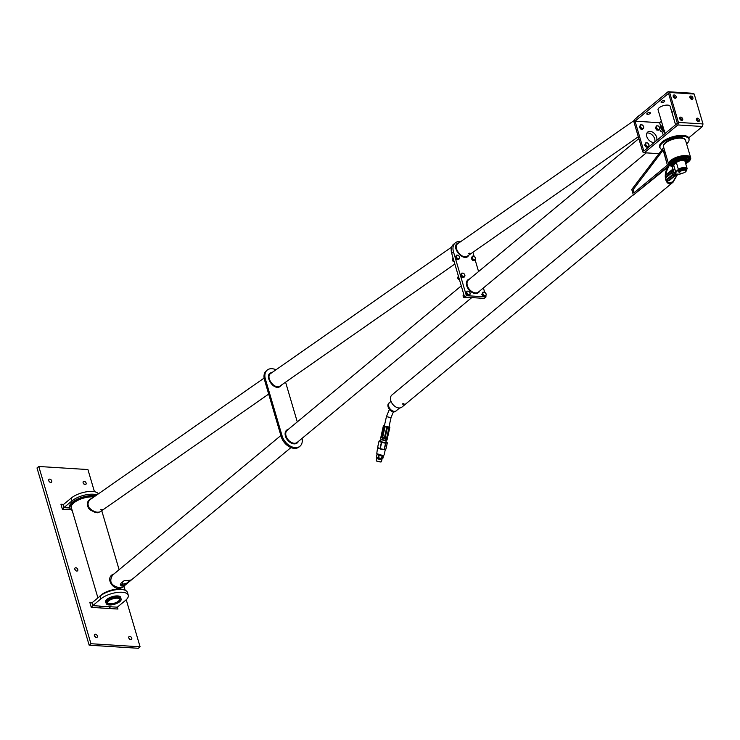 <?xml version="1.0" encoding="UTF-8"?>
<svg xmlns="http://www.w3.org/2000/svg" width="740" height="740" viewBox="0 0 740 740"><rect width="100%" height="100%" fill="white"/><g stroke="black" fill="none" stroke-linecap="round" stroke-linejoin="round"><path stroke-width="1.11" d="M632.959 189.865L663.16 150.054L667.369 165.113L634.217 192.613L632.959 189.865M662.883 150.202L663.475 150.387L667.369 165.113L634.217 192.613L633.699 192.363M663.725 147.463L631.747 189.496L633.375 195.036L669.025 165.464L668.692 164.326M669.025 165.464L669.312 165.214A11.47 4.542 163.6 0 0 670.292 165.806A11.47 4.542 163.6 0 0 670.468 165.871M677.766 174.141L673.048 182.216C666.176 188.441 662.134 174.871 668.331 166.371L669.395 165.492M669.515 165.371A7.391 4.995 -129.7 0 0 668.803 166.398L633.375 195.036M633.301 194.777L391.913 395.003A7.853 5.31 50.3 0 0 392.838 404.438A7.853 5.31 50.3 0 0 401.94 407.093L673.048 182.216M402.791 404.207L404.17 404.031L402.791 404.207M668.803 166.398C664.39 174.89 664.631 180.431 669.524 183.03L672.975 181.67L677.396 174.122M402.671 403.781L402.856 404.234L403.744 403.494M395.965 411.052A5.347 3.617 -129.7 0 1 395.706 411.292A5.347 3.617 -129.7 0 1 389.518 409.488A5.347 3.617 -129.7 0 1 388.889 403.069A5.347 3.617 -129.7 0 1 389.166 402.865M396.585 410.506A5.347 3.617 -129.7 0 1 396.242 410.848A5.347 3.617 -129.7 0 1 390.054 409.044A5.347 3.617 -129.7 0 1 389.425 402.625A5.347 3.617 -129.7 0 1 389.823 402.357M399.637 407.971L396.27 410.765A5.3 3.58 -129.7 0 1 391.7 410.413L391.673 410.386A5.199 3.515 -129.7 0 1 391.673 410.386A5.199 3.515 -129.7 0 1 389.027 407.204A5.199 3.515 -129.7 0 1 389.018 407.185A5.3 3.58 -129.7 0 1 388.75 406.427A5.3 3.58 -129.7 0 1 389.508 402.615L391.016 401.358M391.7 410.413A5.3 3.58 -129.7 0 1 389.009 407.167L389.009 407.167M383.718 455.193A3.423 0.666 -167.4 0 1 383.625 455.322A3.423 0.666 -167.4 0 1 380.231 455.109A3.423 0.666 -167.4 0 1 377.067 453.851A3.423 0.666 -167.4 0 1 377.039 453.694M384.069 454.85A3.737 0.722 -167.4 0 1 384.097 454.971A3.737 0.722 -167.4 0 1 383.986 455.1A3.737 0.722 -167.4 0 1 380.286 454.869A3.737 0.722 -167.4 0 1 376.836 453.5A3.737 0.722 -167.4 0 1 376.789 453.343L377.631 447.515A4.274 0.833 -167.4 0 1 377.604 447.45L378.723 442.455A4.274 0.833 -167.4 0 0 378.75 442.52L378.797 442.317A4.274 0.833 -167.4 0 1 378.769 442.252L378.723 442.455M385.272 449.504A3.737 0.722 -167.4 0 1 381.6 449.319A3.737 0.722 -167.4 0 1 378.075 447.922M385.059 449.578A3.691 0.712 -167.4 0 1 385.022 449.587A3.691 0.712 -167.4 0 1 381.535 449.291A3.691 0.712 -167.4 0 1 378.251 448.07A3.691 0.712 -167.4 0 1 378.177 448.005M387.011 444.037A4.274 0.833 -167.4 0 1 387.039 444.102L385.919 449.088L384.375 449.495A4.274 0.833 -167.4 0 1 384.153 449.476L380.249 448.736A4.274 0.833 -167.4 0 1 379.99 448.662L377.631 447.515L379.037 441.234A4.274 0.833 -167.4 0 1 379.01 441.17L378.769 442.252M385.022 449.587L384.375 449.495L385.54 444.296A4.274 0.833 -167.4 0 1 385.318 444.278L384.153 449.476M385.54 444.296L385.781 443.214L387.325 442.816A4.274 0.833 -167.4 0 0 387.316 442.779A4.274 0.833 -167.4 0 0 387.298 442.751L386.752 442.261M379.87 440.689L379.907 440.67A3.691 0.712 -167.4 0 1 380.758 440.605M380.554 440.772L379.01 441.17M379.037 441.234L381.396 442.381L379.99 448.662M380.249 448.736L381.655 442.455A4.274 0.833 -167.4 0 1 381.396 442.381M381.655 442.455L385.559 443.204L385.318 444.278M385.938 441.762A3.691 0.712 -167.4 0 1 386.678 442.187A3.691 0.712 -167.4 0 1 386.826 442.354A3.691 0.712 -167.4 0 1 382.746 442.289A3.691 0.712 -167.4 0 1 379.907 440.67M385.855 442.104A2.747 0.536 -167.4 0 1 385.91 442.178A2.747 0.536 -167.4 0 1 385.845 442.363A2.747 0.536 -167.4 0 1 383.126 442.196A2.747 0.536 -167.4 0 1 380.582 441.188A2.747 0.536 -167.4 0 1 380.684 440.947M387.325 442.816L387.085 443.889M385.771 442.4A2.646 0.509 12.6 0 0 385.79 442.354L386.28 440.393A2.683 0.518 12.6 0 1 383.551 440.291A2.683 0.518 12.6 0 1 381.035 439.218L380.638 441.197A2.646 0.509 12.6 0 0 380.638 441.253M387.418 438.256L387.02 440.013L385.864 440.309L386.252 438.552L387.418 438.256A3.349 0.647 12.6 0 0 387.371 438.173L387.122 437.941M387.02 440.013L385.864 440.309A3.349 0.647 12.6 0 1 385.577 440.291L382.636 439.736L383.033 437.978L385.966 438.543A3.349 0.647 12.6 0 0 386.252 438.552M382.053 436.637L380.887 436.933A3.349 0.647 12.6 0 0 380.934 437.016L382.7 437.877L382.312 439.634A3.349 0.647 12.6 0 0 382.636 439.736M382.312 439.634L380.536 438.774L380.934 437.016M386.271 440.383A2.747 0.536 -167.4 0 1 386.169 440.42A2.747 0.536 -167.4 0 1 383.57 440.198A2.747 0.536 -167.4 0 1 381.128 439.292L380.536 438.774A3.349 0.647 12.6 0 1 380.499 438.69L380.693 437.803A3.349 0.647 12.6 0 0 380.739 437.886L380.786 437.682A3.349 0.647 12.6 0 1 380.739 437.599L380.693 437.803M385.966 438.543L385.771 439.412A3.349 0.647 12.6 0 0 386.058 439.43M385.771 439.412L385.577 440.291M381.489 436.637A2.831 0.546 12.6 0 0 384.005 437.821A2.831 0.546 12.6 0 0 386.983 437.904M380.887 436.933L380.739 437.599M383.413 426L381.22 436.443A3.265 0.638 12.6 0 0 382.145 436.952L382.7 437.155A3.265 0.638 12.6 0 0 384.439 437.618L385.124 437.738A3.265 0.638 12.6 0 0 386.659 437.877L387.066 437.867A3.265 0.638 12.6 0 0 387.492 437.645A3.265 0.638 12.6 0 0 387.492 437.59L387.519 437.497M384.421 425.611A3.265 0.638 12.6 0 0 384.273 425.611L383.857 425.62A3.265 0.638 12.6 0 0 383.431 425.842A3.265 0.638 12.6 0 0 383.431 425.898L383.542 426.055A3.265 0.638 12.6 0 0 384.467 426.573L385.031 426.776A3.265 0.638 12.6 0 0 386.77 427.23L387.455 427.359A3.265 0.638 12.6 0 0 388.981 427.498L387.066 437.867L389.388 427.47A3.265 0.638 12.6 0 0 389.814 427.267A3.265 0.638 12.6 0 0 389.814 427.211L389.712 427.045A3.265 0.638 12.6 0 0 389.018 426.638M388.925 427.072L384.328 426.036L386.437 416.62L391.035 417.647L388.925 427.072M381.22 436.443L383.542 426.055M382.7 437.155L385.031 426.776M384.467 426.573L382.145 436.952M385.124 437.738L387.455 427.359M386.77 427.23L384.439 437.618M388.981 427.498L386.659 437.877M389.786 427.322L387.492 437.59M674.926 175.602L668.414 180.68A3.265 2.201 -130 0 1 666.916 180.19L666.361 179.792A3.265 2.201 -130 0 1 665.972 179.422M676.277 174.372L676.064 174.742A3.265 2.201 -130 0 1 675.722 175.158L669.589 180.31A3.265 2.201 -130 0 1 668.988 180.625M666.916 180.19L673.048 175.038L672.494 174.631L666.361 179.792M675.722 175.158A3.265 2.201 -130 0 1 675.074 175.482L674.556 175.528A3.265 2.201 -130 0 1 673.048 175.038M672.494 174.631A3.265 2.201 -130 0 1 671.356 173.197L671.087 172.577A3.265 2.201 -130 0 1 670.986 171.042L671.171 170.57A3.265 2.201 -130 0 1 671.513 170.154A3.265 2.201 -130 0 1 672.16 169.83L671.337 170.579A3.349 2.257 -130 0 0 671.3 170.718A3.349 2.257 -130 0 0 671.282 170.847L671.67 170.524A3.349 2.257 -130 0 1 671.726 170.256M671.087 172.577L665.612 177.184M665.686 177.961L671.356 173.197M670.976 170.727L665.63 175.223M665.612 175.565L670.986 171.042M674.556 175.528L668.414 180.68M676.684 174.067L675.028 175.269A3.349 2.257 -130 0 1 674.741 175.251L672.299 173.798A3.349 2.257 -130 0 1 672.077 173.512L671.282 170.847M675.028 175.269L675.426 174.945A3.349 2.257 -130 0 1 675.139 174.927L674.741 175.251M676.064 174.399L675.546 174.834A3.349 2.257 -130 0 1 675.259 174.825L675.787 174.381A3.349 2.257 -130 0 0 676.064 174.399L676.517 174.067M672.299 173.798L673.335 172.919L674.057 173.225M675.315 173.993L675.787 174.381M672.91 169.312L672.373 169.71A3.349 2.257 -130 0 0 672.346 169.839A3.349 2.257 -130 0 0 672.318 169.978L673.113 172.633L672.077 173.512M672.318 169.978L671.791 170.422A3.349 2.257 -130 0 1 671.855 170.154M681.855 173.308L679.709 174.261L674.501 173.909L678.478 169.654A4.875 1.924 -16.4 0 1 684.454 167.592A4.875 1.924 -16.4 0 1 686.739 169.451A4.875 1.924 -16.4 0 1 686.322 169.932M678.635 171.144A3.885 1.536 -16.4 0 1 678.571 170.589A3.885 1.536 -16.4 0 1 679.255 169.701A3.885 1.536 -16.4 0 1 682.77 168.202A3.885 1.536 -16.4 0 1 685.786 168.47A3.885 1.536 -16.4 0 1 685.98 169.256M685.823 169.099A3.663 1.452 163.6 0 0 683.455 168.193A3.663 1.452 163.6 0 0 679.422 169.719A3.663 1.452 163.6 0 0 678.756 170.838M686.785 169.377A5.032 1.989 163.6 0 0 686.84 169.294A5.032 1.989 163.6 0 0 687.072 168.332A5.032 1.989 163.6 0 0 683.473 167.462A5.032 1.989 163.6 0 0 678.312 169.506L675.435 171.921L674.436 173.872M672.318 166.926L673.391 165.001L676.277 162.587A5.032 1.989 -16.4 0 1 684.324 160.728A5.032 1.989 -16.4 0 1 685.037 161.412L687.072 168.332M672.318 166.435L676.36 162.458A4.875 1.924 163.6 0 1 684.149 160.654L684.324 160.728M684.352 168.424A3.376 1.332 163.6 0 0 684.195 168.415A3.376 1.332 163.6 0 0 679.875 169.682A3.376 1.332 163.6 0 0 679.847 169.701M678.645 170.996L680.754 169.238L681.105 170.422L678.987 172.179L678.645 170.996A3.931 1.554 163.6 0 0 678.617 171.088L678.969 172.272L680.439 173.308A3.931 1.554 163.6 0 0 680.523 173.317A3.931 1.554 163.6 0 0 680.569 173.317A3.931 1.554 163.6 0 0 680.615 173.327L680.8 173.327M680.957 169.155L684.537 168.433L684.889 169.617L681.309 170.339L680.957 169.155A3.931 1.554 163.6 0 0 680.754 169.238M684.713 168.442L686.184 169.478L686.535 170.662L685.064 169.626L684.713 168.442A3.931 1.554 163.6 0 0 684.583 168.433A3.931 1.554 163.6 0 0 684.537 168.433M685.323 172.031L685.277 172.069A3.376 1.332 163.6 0 0 684.916 170.172A3.376 1.332 163.6 0 0 680.254 171.532A3.376 1.332 163.6 0 0 680.92 173.336A3.376 1.332 163.6 0 0 680.957 173.345A3.376 1.332 163.6 0 0 685.277 172.069L686.507 170.764A3.931 1.554 163.6 0 0 686.535 170.662M685.323 162.402A5.957 2.359 163.6 0 0 685.582 162.069A5.957 2.359 163.6 0 0 682.789 159.794A5.957 2.359 163.6 0 0 675.49 162.319A5.957 2.359 163.6 0 0 674.39 164.086M685.684 161.912A6.272 2.479 163.6 0 0 685.795 161.764A6.272 2.479 163.6 0 0 686.073 160.562A6.272 2.479 163.6 0 0 681.596 159.47A6.272 2.479 163.6 0 0 675.158 162.023A6.272 2.479 163.6 0 0 674.048 164.104A6.272 2.479 163.6 0 0 674.131 164.308M685.952 160.303A6.272 2.479 163.6 0 0 685.915 160.006A6.272 2.479 163.6 0 0 681.429 158.924A6.272 2.479 163.6 0 0 675 161.477A6.272 2.479 163.6 0 0 673.881 163.549A6.272 2.479 163.6 0 0 674.001 163.817M683.501 158.832L683.843 158.517L683.723 159.044M683.446 158.443A5.689 2.248 163.6 0 0 682.835 158.379M675.269 160.867A5.689 2.248 -16.4 0 1 682.428 158.453L682.428 158.453M682.743 158.989L682.863 158.453M673.687 162.19A6.272 2.479 163.6 0 0 673.668 162.828A6.272 2.479 163.6 0 0 673.696 162.911M685.721 159.378A6.272 2.479 163.6 0 0 685.702 159.294A6.272 2.479 163.6 0 0 685.342 158.758M685.924 161.542A7.724 3.052 163.6 0 0 687.155 159.1A7.724 3.052 163.6 0 0 684.121 157.648A7.724 3.052 163.6 0 0 675.981 159.479A7.724 3.052 163.6 0 0 672.346 163.466A7.724 3.052 163.6 0 0 673.742 164.622M672.225 161.089A7.724 3.052 163.6 0 0 672.013 162.328L672.346 163.466M687.155 159.1L686.822 157.972A7.724 3.052 163.6 0 0 686.507 157.435A7.724 3.052 163.6 0 0 685.971 157.037M672.438 163.679A9.805 3.876 -16.4 0 1 671.615 163.485M688.154 158.231A1.323 0.518 163.6 0 0 688.209 157.99A1.323 0.518 163.6 0 0 688.2 157.981A1.323 1.323 0 0 1 688.237 158.601M687.996 157.805A1.323 0.518 163.6 0 0 687.691 157.74A1.323 0.518 163.6 0 0 686.785 157.861M670.829 163.29A9.25 3.663 163.6 0 0 670.93 163.411A9.25 3.663 163.6 0 0 672.965 164.354A9.25 3.663 163.6 0 0 673.197 164.391M686.951 160.349A9.25 3.663 163.6 0 0 687.118 160.192A9.25 3.663 163.6 0 0 687.923 159.23A9.25 3.663 163.6 0 0 688.348 158.138M685.443 162.809A9.25 3.663 163.6 0 0 688.626 158.665A9.25 3.663 163.6 0 0 684.99 156.926A9.25 3.663 163.6 0 0 675.232 159.119A9.25 3.663 163.6 0 0 670.875 163.892A9.25 3.663 163.6 0 0 673.067 165.436M670.042 164.992A10.73 4.246 -16.4 0 1 669.376 164.04A10.73 4.246 -16.4 0 1 669.765 162.134M688.607 156.593A10.73 4.246 -16.4 0 1 689.967 157.972A10.73 4.246 -16.4 0 1 689.921 159.137M685.675 163.596A11.044 4.366 163.6 0 0 688.385 161.82A11.044 4.366 163.6 0 0 688.783 156.658A11.044 4.366 163.6 0 0 678.515 157.093A11.044 4.366 163.6 0 0 669.654 162.291A11.044 4.366 163.6 0 0 672.383 166.361M672.336 166.417A11.156 4.412 -16.4 0 1 670.625 165.945A11.156 4.412 -16.4 0 1 669.682 165.371A11.156 4.412 -16.4 0 1 679.57 156.76A11.156 4.412 -16.4 0 1 689.948 160.266A11.156 4.412 -16.4 0 1 688.477 161.829A11.156 4.412 -16.4 0 1 685.684 163.642M690.05 160.108A11.47 4.542 163.6 0 0 690.152 159.96A11.47 4.542 163.6 0 0 690.679 157.768A11.47 4.542 163.6 0 0 678.386 156.649A11.47 4.542 163.6 0 0 668.664 164.243A11.47 4.542 163.6 0 0 669.312 165.214M668.664 164.243L663.53 146.797A11.47 4.542 -16.4 0 1 664.048 144.605A11.47 4.542 -16.4 0 1 673.252 139.203A11.47 4.542 -16.4 0 1 683.917 138.759A11.47 4.542 -16.4 0 1 685.545 140.322L690.679 157.768M683.741 138.685A11.156 4.412 163.6 0 0 683.575 138.611A11.156 4.412 163.6 0 0 680.782 138.029A11.156 4.412 163.6 0 0 664.261 144.3A11.156 4.412 163.6 0 0 664.159 144.448M663.577 145.558A11.156 4.412 -16.4 0 1 669.46 140.054A11.156 4.412 -16.4 0 1 680.68 137.677A11.156 4.412 -16.4 0 1 684.833 139.305M662.041 149.684A15.087 5.966 -16.4 0 1 660.311 148.324A15.087 5.966 -16.4 0 1 662.818 142.598A15.087 5.966 -16.4 0 1 679.089 136.438A15.087 5.966 -16.4 0 1 689.07 139.86A15.087 5.966 -16.4 0 1 686.6 143.912M660.311 148.324L659.849 147.593A15.327 6.068 -16.4 0 1 662.393 141.775A15.327 6.068 -16.4 0 1 678.922 135.522A15.327 6.068 -16.4 0 1 689.07 139L689.07 139.86M669.626 92.5L678.432 122.405L703 123.95L694.194 94.035L669.626 92.5L668.072 91.723L634.559 119.519L633.976 122.072L642.783 151.978L644.337 152.755L659.007 153.67M644.337 152.755L677.849 124.958L702.417 126.494L688.774 137.816M668.072 91.723L692.64 93.268L694.194 94.035M663.928 100.733A1.887 0.749 -16.4 0 1 664.668 101.084A1.887 0.749 -16.4 0 1 663.077 102.333A1.887 0.749 -16.4 0 1 661.051 102.148A1.887 0.749 -16.4 0 1 661.939 101.177A1.887 0.749 -16.4 0 1 663.928 100.733M660.903 127.104L659.618 122.72L661.412 121.231M671.948 112.499L673.742 111.009M689.93 97.578A1.887 1.276 -129.7 0 1 690.207 96.219A1.887 1.276 -129.7 0 1 692.39 96.857A1.887 1.276 -129.7 0 1 692.612 99.123A1.887 1.276 -129.7 0 1 691.123 99.086A1.887 1.276 -129.7 0 1 689.93 97.578L690.522 97.088M668.553 93.388L635.049 121.184L643.846 151.09L677.359 123.293L668.553 93.388M659.618 122.72L635.049 121.184M649.674 112.563A1.887 0.749 -16.4 0 1 650.414 112.915A1.887 0.749 -16.4 0 1 648.813 114.164A1.887 0.749 -16.4 0 1 646.797 113.979A1.887 0.749 -16.4 0 1 647.685 113.007A1.887 0.749 -16.4 0 1 649.674 112.563M675.565 124.783L670.116 106.283A6.29 2.488 163.6 0 0 665.621 105.191A6.29 2.488 163.6 0 0 659.173 107.744A6.29 2.488 163.6 0 0 658.054 109.835L665.029 133.524M663.234 135.013L662.356 132.035M654.336 142.394A6.29 4.246 -129.7 0 1 646.816 136.604A6.29 4.246 -129.7 0 1 647.722 132.072A6.29 4.246 -129.7 0 1 654.234 133.376A6.29 4.246 -129.7 0 1 656.639 140.48M648.684 146.566L647.87 146.428A2.044 1.378 50.3 0 0 648.989 145.613A2.044 1.378 50.3 0 0 648.462 143.81L648.989 145.613L647.953 147.177L646.113 147.066L644.66 145.207L645.789 142.848L647.63 142.968L648.462 143.81A2.044 1.378 50.3 0 0 646.806 142.82A2.044 1.378 50.3 0 0 645.696 143.634L645.789 142.848M647.87 146.428L646.843 146.455L646.224 145.438A2.044 1.378 50.3 0 0 647.87 146.428M646.113 147.066L646.843 146.455M646.224 145.438L645.391 144.596L645.696 143.634A2.044 1.378 50.3 0 0 646.224 145.438M644.66 145.207L645.391 144.596M659.359 129.565L658.545 129.426A2.044 1.378 50.3 0 0 659.664 128.612A2.044 1.378 50.3 0 0 659.127 126.808L659.664 128.612L658.628 130.175L656.787 130.064L655.335 128.205L656.454 125.856L658.304 125.967L659.127 126.808A2.044 1.378 50.3 0 0 657.481 125.828A2.044 1.378 50.3 0 0 656.362 126.642L656.454 125.856M658.545 129.426L657.518 129.454L656.898 128.436A2.044 1.378 50.3 0 0 658.545 129.426M656.787 130.064L657.518 129.454M656.898 128.436L656.066 127.595L656.362 126.642A2.044 1.378 50.3 0 0 656.898 128.436M655.335 128.205L656.066 127.595M643.393 128.566L642.57 128.427A2.044 1.378 50.3 0 0 643.689 127.613A2.044 1.378 50.3 0 0 643.162 125.809L643.689 127.613L642.653 129.176L640.812 129.065L639.36 127.206L640.489 124.847L642.329 124.968L643.162 125.809A2.044 1.378 50.3 0 0 641.515 124.82A2.044 1.378 50.3 0 0 640.396 125.633L640.489 124.847M642.57 128.427L641.543 128.455L640.923 127.437A2.044 1.378 50.3 0 0 642.57 128.427M640.812 129.065L641.543 128.455M640.923 127.437L640.091 126.596L640.396 125.633A2.044 1.378 50.3 0 0 640.923 127.437M639.36 127.206L640.091 126.596M638.037 116.633A12.571 8.501 -129.7 0 1 638.971 115.653A12.571 8.501 -129.7 0 1 640.1 114.922M654.678 142.108A6.29 4.246 50.3 0 0 653.438 136.336A6.29 4.246 50.3 0 0 648.138 132.996A6.29 4.246 50.3 0 0 646.927 133.108M638.971 115.653L638.074 116.393A12.571 8.501 50.3 0 0 637.14 117.373M122.766 585.645L122.239 582.241M120.306 584.785L126.66 583.24L130.481 580.058M126.799 583.721L121.961 586.163L120.352 585.007L120.907 583.351L124.117 580.687L130.795 580.216L126.799 583.721L126.66 583.24M112.6 575.1L112.563 575.128C108.725 581.751 111.204 585.978 119.982 587.819L122.599 587.227L290.959 447.58M267.205 370.102L266.317 370.842A12.571 8.501 50.3 0 0 264.513 379.907L281.219 436.674A12.571 8.501 50.3 0 0 289.183 446.71A12.571 8.501 50.3 0 0 299.08 446.969L299.968 446.229A12.571 8.501 -129.7 0 1 290.071 445.97A12.571 8.501 -129.7 0 1 282.116 435.934L265.41 379.167A12.571 8.501 -129.7 0 1 267.205 370.102A12.571 8.501 -129.7 0 1 275.992 369.787M302.068 438.367A12.571 8.501 -129.7 0 1 299.968 446.229M285.603 382.238L297.286 421.911M271.969 372.59C263.375 373.506 272.246 390.368 279.618 386.863L281.533 385.087M288.322 429.348A8.307 5.615 50.3 0 0 285.751 437.016A8.307 5.615 50.3 0 0 294.095 443.871A8.307 5.615 50.3 0 0 298.35 441.447M471.769 297.6L297.212 442.391A7.853 5.31 -129.7 0 1 294.233 443.269A7.853 5.31 -129.7 0 1 286.87 437.914A7.853 5.31 -129.7 0 1 287.175 430.292L461.279 285.881M451.641 247.086L270.738 373.45C265.244 376.651 273.754 389.259 279.655 386.308L454.841 264.023M113.942 573.99C105.08 576.71 111.62 589.466 119.852 588.374L122.988 587.292M97.921 597.902L71.327 507.548A14.143 5.596 -16.4 0 1 71.974 504.846A14.143 5.596 -16.4 0 1 92.925 496.901A14.143 5.596 -16.4 0 1 93.888 496.984M92.047 498.27C87.487 499.99 86.312 503.329 88.523 508.278L90.317 509.999L94.757 512.219L97.588 512.783L100.751 511.553M123.321 589.743A14.143 5.596 163.6 0 0 120.065 589.114A14.143 5.596 163.6 0 0 99.391 596.68M264.115 378.085L90.613 499.278C87.764 501.572 87.274 504.393 89.133 507.751C93.166 511.627 96.848 512.968 100.168 511.775L100.205 511.747M93.952 496.947A13.968 5.522 163.6 0 0 92.768 496.827A13.968 5.522 163.6 0 0 72.094 504.671A13.968 5.522 163.6 0 0 72.03 504.754M72.178 510.424A15.66 6.198 -16.4 0 1 70.365 509.083A15.66 6.198 -16.4 0 1 76.784 500.508A15.66 6.198 -16.4 0 1 94.498 496.559M70.365 509.083L69.865 508.399A15.947 6.309 -16.4 0 1 77.062 499.315A15.947 6.309 -16.4 0 1 95.599 495.791M69.606 507.964L63.89 507.612L72.039 500.841A15.716 6.216 -16.4 0 1 96.857 494.912M70.716 509.49L62.438 509.342L63.89 507.612L63.076 504.837L60.93 504.227L63.612 504.393M98.355 493.867A15.716 6.216 163.6 0 0 86.654 491.776A15.716 6.216 163.6 0 0 71.225 498.076L63.076 504.837M126.235 599.733L140.091 646.797L90.946 643.717L38.785 466.478L87.921 469.558L94.442 491.702M62.438 509.342L60.93 504.227M117.373 607.124L117.947 609.048L109.751 608.539L109.483 607.762M99.789 606.569L109.724 606.707L109.307 608.511L99.918 607.919L99.669 607.068M100.899 598.873A15.716 6.216 -16.4 0 1 117.022 592.481A15.716 6.216 -16.4 0 1 128.261 595.21L127.447 592.444A15.716 6.216 163.6 0 0 116.208 589.706A15.716 6.216 163.6 0 0 100.085 596.107L100.899 598.873L92.741 605.644L99.891 606.088L99.484 607.891L91.288 607.383L89.781 602.258L92.463 602.425M77.783 569.495A1.887 1.276 -129.7 0 1 77.515 570.855A1.887 1.276 -129.7 0 1 75.332 570.216A1.887 1.276 -129.7 0 1 75.11 567.959A1.887 1.276 -129.7 0 1 76.59 567.996A1.887 1.276 -129.7 0 1 77.783 569.495M131.748 638.12A1.887 1.276 -129.7 0 1 131.48 639.48A1.887 1.276 -129.7 0 1 129.287 638.842A1.887 1.276 -129.7 0 1 129.065 636.576A1.887 1.276 -129.7 0 1 130.554 636.613A1.887 1.276 -129.7 0 1 131.748 638.12M97.347 635.965A1.887 1.276 -129.7 0 1 97.079 637.325A1.887 1.276 -129.7 0 1 94.886 636.687A1.887 1.276 -129.7 0 1 94.665 634.421A1.887 1.276 -129.7 0 1 96.154 634.457A1.887 1.276 -129.7 0 1 97.347 635.965M86.099 483.035A1.887 1.276 -129.7 0 1 85.831 484.395A1.887 1.276 -129.7 0 1 83.648 483.757A1.887 1.276 -129.7 0 1 83.426 481.49A1.887 1.276 -129.7 0 1 84.906 481.537A1.887 1.276 -129.7 0 1 86.099 483.035M51.708 480.88A1.887 1.276 -129.7 0 1 51.43 482.24A1.887 1.276 -129.7 0 1 49.247 481.601A1.887 1.276 -129.7 0 1 49.025 479.335A1.887 1.276 -129.7 0 1 50.514 479.372A1.887 1.276 -129.7 0 1 51.708 480.88M109.613 607.188L110.158 606.735L109.751 608.539M128.261 595.21A15.716 6.216 -16.4 0 1 125.467 600.418L117.308 607.179L110.158 606.735M105.783 602.258A7.909 3.127 -16.4 0 1 105.598 601.879A7.909 3.127 -16.4 0 1 112.295 596.644A7.909 3.127 -16.4 0 1 120.768 597.411A7.909 3.127 -16.4 0 1 120.814 597.827M91.288 607.383L92.741 605.644L91.927 602.869L89.781 602.258M100.085 596.107L91.927 602.869M75.924 570.753A1.887 1.276 50.3 0 0 74.916 569.541M129.888 639.369A1.887 1.276 50.3 0 0 128.88 638.158M95.488 637.214A1.887 1.276 50.3 0 0 94.48 636.002M84.24 484.293A1.887 1.276 50.3 0 0 83.232 483.081M49.839 482.138A1.887 1.276 50.3 0 0 48.831 480.917M90.946 643.717L89.161 645.197L138.306 648.277L140.091 646.797M89.161 645.197L37 467.957L38.785 466.478M100.335 606.115L99.918 607.919M117.308 607.179L117.947 609.048M103.646 593.748A13.829 5.467 -16.4 0 1 118.002 589.521M455.294 242.859L453.518 244.339A12.571 8.501 50.3 0 0 451.714 253.395L464.591 297.147L484.247 298.387L486.032 296.907L466.376 295.676L453.5 251.914A12.571 8.501 -129.7 0 1 455.294 242.859A12.571 8.501 -129.7 0 1 460.854 241.536M464.11 295.519L463.915 294.862M463.647 293.937L463.009 295.88L464.461 297.73L466.968 297.304M465.127 297.184L464.461 297.73M463.786 295.232L463.009 295.88M464.35 297.637A1.258 0.851 -129.7 0 1 463.138 296.13M463.277 296.712A1.018 0.684 50.3 0 0 463.851 297.406M458.819 277.519L458.624 276.862M458.347 275.937L457.718 277.879L459.494 279.812M458.495 277.232L457.718 277.879M459.059 279.637A1.258 0.851 -129.7 0 1 457.847 278.129M457.986 278.712A1.018 0.684 50.3 0 0 458.56 279.406M453.518 259.518L453.324 258.861M453.046 257.936L452.418 259.879L454.194 261.812M453.195 259.231L452.418 259.879M453.759 261.636A1.258 0.851 -129.7 0 1 452.547 260.129M452.686 260.711A1.018 0.684 50.3 0 0 453.259 261.405M472.879 252.303A12.571 8.501 -129.7 0 1 473.156 253.145L474.062 256.225M475.163 259.962L478.567 271.543M483.396 287.953L484.654 292.226M485.755 295.963L486.032 296.907M459.263 242.646L458.199 242.942C449.569 246.485 464.544 263.634 468.827 255.133M469.604 278.98A8.307 5.615 50.3 0 0 468.91 289.766A8.307 5.615 50.3 0 0 479.64 291.07M469.9 294.871L469.077 294.724A2.044 1.378 50.3 0 0 470.196 293.91A2.044 1.378 50.3 0 0 469.669 292.115L470.196 293.91L469.16 295.482L467.319 295.362L465.867 293.502L466.996 291.153L468.836 291.273L469.669 292.115A2.044 1.378 50.3 0 0 468.022 291.125A2.044 1.378 50.3 0 0 466.903 291.939L466.996 291.153M469.077 294.724L468.059 294.751L467.43 293.743A2.044 1.378 50.3 0 0 469.077 294.724M467.319 295.362L468.059 294.751M467.43 293.743L466.607 292.901L466.903 291.939A2.044 1.378 50.3 0 0 467.43 293.743M465.867 293.502L466.607 292.901M464.6 276.871L463.786 276.723A2.044 1.378 50.3 0 0 464.905 275.909A2.044 1.378 50.3 0 0 464.368 274.114L464.905 275.909L463.869 277.482L462.019 277.361L460.567 275.502L461.695 273.153L463.545 273.273L464.368 274.114A2.044 1.378 50.3 0 0 462.722 273.125A2.044 1.378 50.3 0 0 461.603 273.939L461.695 273.153M463.786 276.723L462.759 276.751L462.13 275.743A2.044 1.378 50.3 0 0 463.786 276.723M462.019 277.361L462.759 276.751M462.13 275.743L461.307 274.901L461.603 273.939A2.044 1.378 50.3 0 0 462.13 275.743M460.567 275.502L461.307 274.901M459.3 258.871L458.486 258.723A2.044 1.378 50.3 0 0 459.605 257.909A2.044 1.378 50.3 0 0 459.078 256.114L459.605 257.909L458.569 259.481L456.728 259.361L455.276 257.502L456.395 255.152L458.245 255.272L459.078 256.114A2.044 1.378 50.3 0 0 457.422 255.124A2.044 1.378 50.3 0 0 456.303 255.938L456.395 255.152M458.486 258.723L457.459 258.75L456.839 257.742A2.044 1.378 50.3 0 0 458.486 258.723M456.728 259.361L457.459 258.75M456.839 257.742L456.007 256.9L456.303 255.938A2.044 1.378 50.3 0 0 456.839 257.742M455.276 257.502L456.007 256.9M646.242 152.875L478.493 292.022A7.853 5.31 -129.7 0 1 469.391 289.358A7.853 5.31 -129.7 0 1 468.466 279.923L638.842 138.602M634.374 120.333L458.042 243.506C452.112 247.021 462.232 260.304 467.597 255.994L638.296 136.761M470.057 253.487L468.679 253.644L470.057 253.487M468.882 253.376L469.771 253.163M466.376 295.676L464.591 297.147M100.788 509.61L102.166 509.481L100.788 509.61M100.844 509.573L101.722 509.361M691.882 99.326A1.887 1.276 50.3 0 0 689.865 96.894M675.176 98.281A1.887 1.276 50.3 0 0 673.15 95.849M698.403 121.49A1.887 1.276 50.3 0 0 696.386 119.047M681.697 120.435A1.887 1.276 50.3 0 0 679.672 118.002M679.745 118.687A1.887 1.276 -129.7 0 1 680.014 117.327A1.887 1.276 -129.7 0 1 682.197 117.965A1.887 1.276 -129.7 0 1 682.419 120.231A1.887 1.276 -129.7 0 1 680.939 120.185A1.887 1.276 -129.7 0 1 679.745 118.687M696.451 119.732A1.887 1.276 -129.7 0 1 696.719 118.372A1.887 1.276 -129.7 0 1 698.912 119.011A1.887 1.276 -129.7 0 1 699.134 121.277A1.887 1.276 -129.7 0 1 697.644 121.24A1.887 1.276 -129.7 0 1 696.451 119.732M673.224 96.533A1.887 1.276 -129.7 0 1 673.493 95.173A1.887 1.276 -129.7 0 1 675.685 95.812A1.887 1.276 -129.7 0 1 675.907 98.078A1.887 1.276 -129.7 0 1 674.418 98.032A1.887 1.276 -129.7 0 1 673.224 96.533M703 123.95L702.417 126.494M677.849 124.958L678.432 122.405M662.698 125.615A2.905 1.961 50.3 0 0 663.493 128.316M662.577 125.19L662.217 125.458A3.349 2.266 50.3 0 0 662.161 125.726L662.948 128.39A3.349 2.266 50.3 0 0 663.17 128.677L663.66 128.88M664.825 130.786L662.383 129.324L663.17 128.677M662.948 128.39L662.161 129.037L661.375 126.374L662.161 125.726M662.217 125.458L661.44 126.105A3.349 2.266 50.3 0 0 661.375 126.374M661.394 126.485A2.905 1.961 50.3 0 0 661.81 129.139A2.905 1.961 50.3 0 0 664.233 130.814M664.27 130.952A2.618 1.767 -129.7 0 1 661.588 129.63A2.618 1.767 -129.7 0 1 661.264 126.827L660.145 127.733A2.618 1.767 -129.7 0 0 659.904 129.981A2.618 1.767 -129.7 0 0 661.236 131.581A2.618 1.767 -129.7 0 0 663.429 131.803A2.618 1.767 -129.7 0 0 663.493 131.757L664.307 131.082M659.932 130.046A2.303 1.554 50.3 0 0 659.96 130.101A2.303 1.554 50.3 0 0 661.125 131.507A2.303 1.554 50.3 0 0 661.181 131.544M475.274 259.87L474.543 260.48L472.694 260.36L471.241 258.51L472.37 256.151L474.21 256.271L475.663 258.131L475.274 259.87L473.434 259.759L471.981 257.899L472.37 256.151M471.241 258.51L471.981 257.899M472.694 260.36L473.434 259.759M473.397 256.123A2.044 1.378 50.3 0 0 472.277 256.937A2.044 1.378 50.3 0 0 472.805 258.741A2.044 1.378 50.3 0 0 474.46 259.731A2.044 1.378 50.3 0 0 475.57 258.917A2.044 1.378 50.3 0 0 475.043 257.113A2.044 1.378 50.3 0 0 473.397 256.123M485.865 295.871L483.294 296.37L481.842 294.511L482.97 292.152L484.811 292.272L486.263 294.132L485.865 295.871L484.025 295.76L482.573 293.9L482.97 292.152M481.842 294.511L482.573 293.9M483.294 296.37L484.025 295.76M483.988 292.124A2.044 1.378 50.3 0 0 482.878 292.938A2.044 1.378 50.3 0 0 483.405 294.742A2.044 1.378 50.3 0 0 485.052 295.732A2.044 1.378 50.3 0 0 486.171 294.918A2.044 1.378 50.3 0 0 485.644 293.114A2.044 1.378 50.3 0 0 483.988 292.124M479.779 298.1L480.436 298.738L482.943 298.303M481.102 298.183L480.436 298.738M480.325 298.646A1.258 0.851 -129.7 0 1 479.483 298.081A1.018 0.684 50.3 0 0 479.825 298.405M105.774 601.999A7.779 3.08 -16.4 0 1 112.397 596.967A7.779 3.08 -16.4 0 1 120.685 597.615M106.301 601.454A7.261 2.868 -16.4 0 1 111.527 597.55A7.261 2.868 -16.4 0 1 119.103 596.912M121.138 599.113L120.935 598.447A7.779 3.08 163.6 0 0 112.609 597.689A7.779 3.08 163.6 0 0 106.014 602.841L106.209 603.507A7.779 3.08 163.6 0 0 107.439 604.617A7.779 3.08 163.6 0 0 116.282 603.655A7.779 3.08 163.6 0 0 121.138 599.113A7.779 3.08 163.6 0 0 112.804 598.355A7.779 3.08 163.6 0 0 106.209 603.507M119.381 598.706A6.29 2.488 -16.4 0 1 119.556 599.058A6.29 2.488 -16.4 0 1 115.634 602.73A6.29 2.488 -16.4 0 1 108.493 603.498A6.29 2.488 -16.4 0 1 107.504 602.601A6.29 2.488 -16.4 0 1 107.467 602.212M108.382 604.118A6.604 2.608 163.6 0 0 116.615 602.98A6.604 2.608 163.6 0 0 119.621 598.882A6.604 2.608 163.6 0 0 112.933 598.808A6.604 2.608 163.6 0 0 107.356 602.49A6.604 2.608 163.6 0 0 108.382 604.118M378.473 454.61A2.905 0.564 12.6 0 0 380.684 455.23A2.905 0.564 12.6 0 0 382.034 455.405M376.993 454.342A3.349 0.647 12.6 0 0 377.03 454.425L376.484 456.885A3.349 0.647 -167.4 0 1 376.475 456.876A3.349 0.647 -167.4 0 1 376.438 456.811L376.993 454.342L378.159 454.036M376.484 456.885L378.251 457.755L378.806 455.285L377.03 454.425M378.806 455.285A3.349 0.647 12.6 0 0 379.139 455.387L378.584 457.847A3.349 0.647 -167.4 0 1 378.251 457.755M382.071 455.942A3.349 0.647 12.6 0 0 382.358 455.96L381.803 458.43A3.349 0.647 -167.4 0 1 381.516 458.411L382.071 455.942L379.139 455.387M382.969 458.125L381.803 458.43L382.969 458.125L383.514 455.655L382.358 455.96M376.771 457.255A2.905 0.564 12.6 0 0 376.799 457.375A2.905 0.564 12.6 0 0 379.481 458.439A2.905 0.564 12.6 0 0 382.367 458.624A2.905 0.564 12.6 0 0 382.404 458.587M378.584 457.847L381.516 458.411M376.568 461.075L381.045 461.936M381.405 461.686A2.618 0.509 -167.4 0 1 381.424 461.769A2.618 0.509 -167.4 0 1 381.35 461.853A2.618 0.509 -167.4 0 1 378.76 461.695A2.618 0.509 -167.4 0 1 376.336 460.733A2.618 0.509 -167.4 0 1 376.327 460.715A2.618 0.509 -167.4 0 1 376.309 460.622L376.845 458.227A2.618 0.509 12.6 0 0 379.296 459.3A2.618 0.509 12.6 0 0 381.96 459.374A2.618 0.509 12.6 0 0 381.942 459.281A2.618 0.509 12.6 0 0 381.933 459.263A2.618 0.509 12.6 0 0 381.72 459.078M382.034 458.707A2.59 0.5 -167.4 0 1 379.463 458.55A2.59 0.5 -167.4 0 1 377.067 457.598M381.896 458.726A2.59 0.5 -167.4 0 1 379.472 458.504A2.59 0.5 -167.4 0 1 377.178 457.662M382.663 437.146L385.716 437.821M673.058 169.83A2.747 1.85 50 0 0 673.021 169.969A2.747 1.85 50 0 0 673.844 172.503M673.761 172.198A2.683 1.813 -130 0 1 673.113 170.024M683.852 168.406A3.145 1.24 163.6 0 0 680.162 169.497M678.478 169.654L676.36 162.458M673.585 164.752L675.703 171.958M673.493 164.853L675.611 172.05M672.216 166.593L674.436 173.641M684.972 158.453A6.29 2.488 -16.4 0 1 685.702 159.23A6.29 2.488 -16.4 0 1 685.73 159.396M673.705 162.939A6.29 2.488 -16.4 0 1 673.64 162.781A6.29 2.488 -16.4 0 1 673.835 161.727M685.999 160.293A6.604 2.608 163.6 0 0 683.492 158.175A6.604 2.608 163.6 0 0 675.703 160.192A6.604 2.608 163.6 0 0 673.964 163.836M672.632 166.01A10.369 4.107 -16.4 0 1 672.142 160.376A10.369 4.107 -16.4 0 1 685.629 156.399A10.369 4.107 -16.4 0 1 685.591 163.299M670.061 161.764A10.684 4.227 163.6 0 0 669.423 164.021A10.684 4.227 163.6 0 0 671.106 165.547M689.329 160.182A10.684 4.227 163.6 0 0 689.921 157.99A10.684 4.227 163.6 0 0 688.163 156.436M129.87 580.586L130.009 581.057M264.513 379.907L265.41 379.167M281.219 436.674L282.116 435.934M279.618 386.863L279.655 386.308M88.523 508.278L89.133 507.751M71.225 498.076L72.039 500.841M458.199 242.942L458.698 243.136M453.5 251.914L451.714 253.395M661.532 128.658A2.276 1.545 50.3 0 0 662.837 130.231M661.255 127.817A2.34 1.582 50.3 0 0 663.614 130.656M376.919 458.143L381.72 458.874M377.261 457.875L381.933 459.263M389.425 402.625L388.889 403.069M396.242 410.848L395.706 411.292M382.099 458.624L382.053 458.726C382.617 459.632 374.625 457.311 377.039 457.496M385.327 449.485L384.097 454.971M383.357 425.935L381.035 436.313M389.897 427.174L387.566 437.553M389.814 427.267L387.492 437.645M386.437 416.62L389.397 409.34M391.035 417.647L393.384 411.856M667.832 180.597L666.86 181.411M665.639 175.177L671.051 170.626M668.877 180.708L675.01 175.556M665.639 175.084L671.513 170.154M684.583 168.563L680.43 169.377M674.205 173.706L672.16 166.787M673.881 163.549L674.048 164.104M685.915 160.006L686.073 160.562M683.658 158.314L685.481 159.054L685.897 159.951M673.863 163.485L674.307 161.45L677.424 159.387L682.65 158.249M673.64 162.781L674.76 160.885L677.035 159.535L683.39 158.212L685.702 159.23M670.976 163.457A1.323 1.323 0 0 0 672.253 163.151M687.192 159.655A1.323 1.323 0 0 0 687.904 159.267M686.554 157.481A1.323 1.323 0 0 0 687.404 157.444M669.302 163.642L672.595 166.065M685.601 163.337L689.81 157.602M112.563 575.137L280.886 435.518M125.171 590.289L123.941 586.117M119.112 569.698L101.741 510.674M268.685 394.059L100.168 511.766M120.694 597.624L120.49 596.921M105.774 602.018L105.561 601.315M106.051 602.971L106.495 600.399L110.593 597.735L116.152 596.403L119.26 596.671L120.972 598.577M376.799 457.375L376.475 456.876M381.424 461.769L381.96 459.374"/></g></svg>
